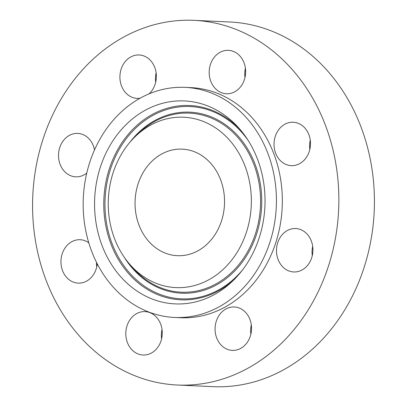 <?xml version="1.0" encoding="UTF-8"?>
<svg xmlns="http://www.w3.org/2000/svg" width="407" height="407" viewBox="0 0 407 407"><rect width="100%" height="100%" fill="white"/><g stroke="black" fill="none" stroke-linecap="round" stroke-linejoin="round"><path stroke-width="0.61" d="M94.516 149.944A21.729 18.223 -87.4 0 0 77.737 133.415A21.729 18.223 -87.4 0 0 74.293 133.644A21.729 18.223 -87.4 0 0 58.522 156.339A21.729 18.223 -87.4 0 0 75.743 176.826A21.729 18.223 -87.4 0 0 79.187 176.597A21.729 18.223 -87.4 0 0 86.777 173.061M337.479 175.264A182.524 153.078 -87.4 0 0 194.093 20.35A182.524 153.078 -87.4 0 0 33.959 230.103A182.524 153.078 -87.4 0 0 177.345 385.017A182.524 153.078 -87.4 0 0 337.479 175.264M177.345 385.017L212.907 386.65A182.524 153.078 -87.4 0 0 373.041 176.897A182.524 153.078 -87.4 0 0 229.655 21.983L194.093 20.35M135.455 210.424A53.332 44.729 -87.4 0 0 177.35 255.688A53.332 44.729 -87.4 0 0 224.14 194.398A53.332 44.729 -87.4 0 0 182.244 149.135A53.332 44.729 -87.4 0 0 135.455 210.424M275.554 185.114A115.166 96.586 -87.4 0 0 185.083 87.368A115.166 96.586 -87.4 0 0 84.046 219.709A115.166 96.586 -87.4 0 0 174.517 317.455A115.166 96.586 -87.4 0 0 275.554 185.114M174.517 317.455L180.438 317.73A115.166 96.586 -87.4 0 0 281.471 185.383A115.166 96.586 -87.4 0 0 191.005 87.637L185.083 87.368M88.762 242.765A21.729 18.223 -87.4 0 0 80.174 239.718A21.729 18.223 -87.4 0 0 64.672 248.545A21.729 18.223 -87.4 0 0 62.627 270.853A21.729 18.223 -87.4 0 0 78.18 283.13A21.729 18.223 -87.4 0 0 93.686 274.303A21.729 18.223 -87.4 0 0 97.258 263.858M125.961 336.584A21.729 18.223 -87.4 0 0 143.03 355.026A21.729 18.223 -87.4 0 0 162.098 330.052A21.729 18.223 -87.4 0 0 145.024 311.609A21.729 18.223 -87.4 0 0 125.961 336.584M222.258 346.179A21.729 18.223 -87.4 0 0 232.305 350.396A21.729 18.223 -87.4 0 0 250.412 335.861A21.729 18.223 -87.4 0 0 244.348 311.192A21.729 18.223 -87.4 0 0 234.3 306.98A21.729 18.223 -87.4 0 0 216.193 321.515A21.729 18.223 -87.4 0 0 222.258 346.179M297.146 271.723A21.729 18.223 -87.4 0 0 312.917 249.028A21.729 18.223 -87.4 0 0 295.696 228.541A21.729 18.223 -87.4 0 0 292.251 228.77A21.729 18.223 -87.4 0 0 276.485 251.465A21.729 18.223 -87.4 0 0 293.701 271.952A21.729 18.223 -87.4 0 0 297.146 271.723M306.766 156.822A21.729 18.223 -87.4 0 0 308.811 134.513A21.729 18.223 -87.4 0 0 293.259 122.237A21.729 18.223 -87.4 0 0 277.757 131.064A21.729 18.223 -87.4 0 0 275.707 153.368A21.729 18.223 -87.4 0 0 291.264 165.649A21.729 18.223 -87.4 0 0 306.766 156.822M245.477 68.783A21.729 18.223 -87.4 0 0 228.408 50.341A21.729 18.223 -87.4 0 0 209.346 75.31A21.729 18.223 -87.4 0 0 226.414 93.758A21.729 18.223 -87.4 0 0 245.477 68.783M149.038 93.88A21.729 18.223 -87.4 0 0 149.181 59.188A21.729 18.223 -87.4 0 0 139.133 54.97A21.729 18.223 -87.4 0 0 121.027 69.505A21.729 18.223 -87.4 0 0 127.096 94.175A21.729 18.223 -87.4 0 0 137.144 98.387A21.729 18.223 -87.4 0 0 140.084 98.24M310.256 140.1A21.729 18.223 -87.4 0 0 309.829 149.415M162.022 329.477A21.729 18.223 -87.4 0 0 161.523 338.217A21.729 18.223 -87.4 0 0 161.594 338.792M245.406 68.208A21.729 18.223 -87.4 0 0 244.902 76.948A21.729 18.223 -87.4 0 0 244.978 77.523M251.297 324.847A21.729 18.223 -87.4 0 0 250.87 334.162M156.13 72.838A21.729 18.223 -87.4 0 0 155.703 82.153M312.693 246.403A21.729 18.223 -87.4 0 0 312.266 255.718M96.525 262.413A21.729 18.223 -87.4 0 0 96.744 266.9M235.063 278.653A101.587 85.2 -87.4 0 0 238.955 128.164A101.587 85.2 -87.4 0 0 124.537 126.17A101.587 85.2 -87.4 0 0 113.604 267.664A101.587 85.2 -87.4 0 0 231.904 281.771A101.587 85.2 -87.4 0 0 235.063 278.653M133.404 138.405A85.282 71.525 -87.4 0 0 130.138 264.743A85.282 71.525 -87.4 0 0 226.19 266.417A85.282 71.525 -87.4 0 0 235.368 147.634A85.282 71.525 -87.4 0 0 136.06 135.79A85.282 71.525 -87.4 0 0 133.404 138.405M242.318 270.223A96.255 80.728 92.6 0 1 238.085 274.923A96.255 80.728 92.6 0 1 124.232 266.249A96.255 80.728 92.6 0 1 133.359 130.444A96.255 80.728 92.6 0 1 248.27 140.613M233.572 280.158A97.248 81.558 92.6 0 1 121.342 264.174A97.248 81.558 92.6 0 1 132.458 129.68A97.248 81.558 92.6 0 1 240.471 129.919M124.517 257.6A90.613 75.997 -87.4 0 0 235.012 270.691A90.613 75.997 -87.4 0 0 243.605 142.842A90.613 75.997 -87.4 0 0 136.426 134.676A90.613 75.997 -87.4 0 0 129.808 142.389M136.06 135.79L139.398 132.657A89.621 75.163 92.6 0 1 243.762 145.101A89.621 75.163 92.6 0 1 234.117 269.927A89.621 75.163 92.6 0 1 133.17 268.167L130.138 264.743"/></g></svg>
